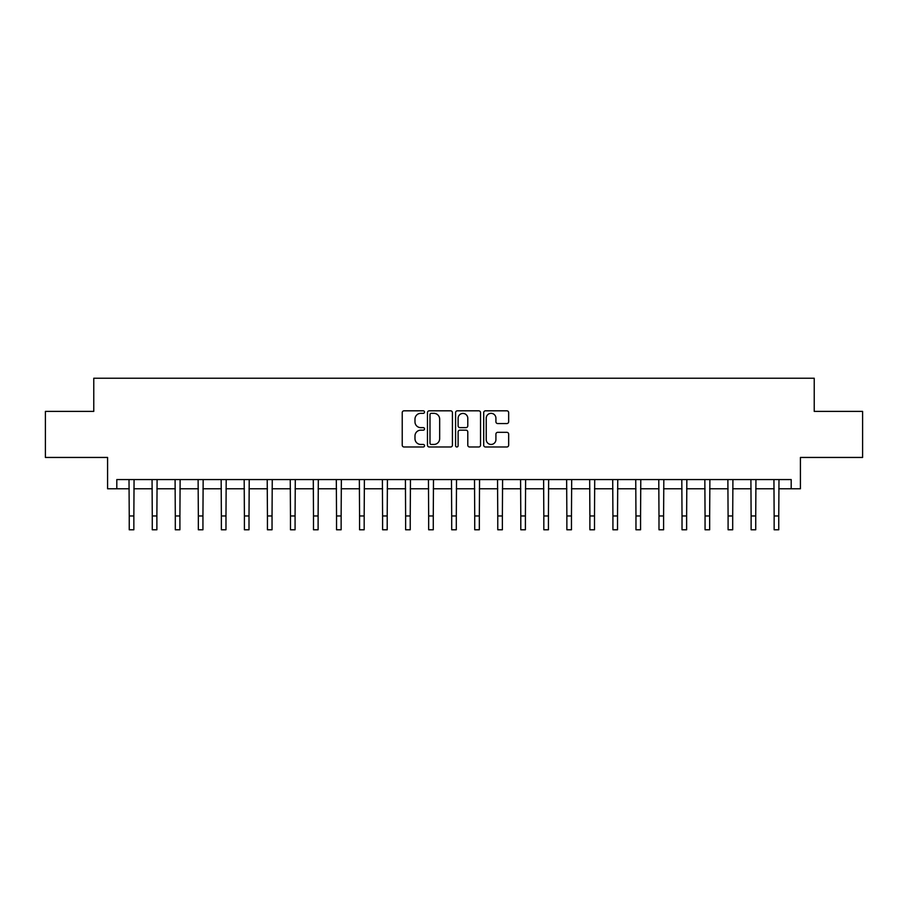 <?xml version="1.0" encoding="UTF-8"?>
<svg xmlns="http://www.w3.org/2000/svg" width="908" height="908" viewBox="0 0 908 908"><rect width="100%" height="100%" fill="white"/><g stroke="black" fill="none" stroke-linecap="round" stroke-linejoin="round"><path stroke-width="1.36" d="M424.524 412.073A1.271 1.271 0 0 0 423.253 410.813L404.037 410.813A1.805 1.805 0 0 0 402.233 412.618L402.233 445.17A1.805 1.805 0 0 0 404.037 446.986L423.253 446.986A1.271 1.271 0 0 0 424.524 445.714A1.271 1.271 0 0 0 423.253 444.443L420.767 444.443A5.788 5.788 0 0 1 414.979 438.666L414.979 435.954A5.788 5.788 0 0 1 420.767 430.165L423.253 430.165A1.271 1.271 0 0 0 424.524 428.894A1.271 1.271 0 0 0 423.253 427.634L420.767 427.634A5.788 5.788 0 0 1 414.979 421.845L414.979 419.133A5.788 5.788 0 0 1 420.767 413.344L423.253 413.344A1.271 1.271 0 0 0 424.524 412.073M506.857 423.559A1.805 1.805 0 0 0 508.662 421.755L508.662 412.618A1.805 1.805 0 0 0 506.857 410.813L485.519 410.813A1.805 1.805 0 0 0 483.703 412.618L483.703 445.17A1.805 1.805 0 0 0 485.519 446.986L506.857 446.986A1.805 1.805 0 0 0 508.662 445.17L508.662 434.137A1.805 1.805 0 0 0 506.857 432.333L497.72 432.333A1.805 1.805 0 0 0 495.916 434.137L495.916 439.608A4.835 4.835 0 0 1 491.08 444.443A4.835 4.835 0 0 1 486.234 439.608L486.234 418.179A4.835 4.835 0 0 1 491.08 413.344A4.835 4.835 0 0 1 495.916 418.179L495.916 421.755A1.805 1.805 0 0 0 497.72 423.559L506.857 423.559M116.803 488.776L116.803 479.572L791.197 479.572L791.197 488.776L800.413 488.776L800.413 457.45L862.6 457.45L862.6 411.392L814.226 411.392L814.226 378.227L93.774 378.227L93.774 411.392L45.4 411.392L45.4 457.45L107.587 457.45L107.587 488.776L129.242 488.776M452.422 412.618A1.805 1.805 0 0 0 450.606 410.813L429.268 410.813A1.805 1.805 0 0 0 427.464 412.618L427.464 445.17A1.805 1.805 0 0 0 429.268 446.986L450.606 446.986A1.805 1.805 0 0 0 452.422 445.17L452.422 412.618M457.394 410.813L478.732 410.813A1.805 1.805 0 0 1 480.536 412.618L480.536 445.17A1.805 1.805 0 0 1 478.732 446.986L469.595 446.986A1.805 1.805 0 0 1 467.79 445.17L467.79 431.97A1.805 1.805 0 0 0 465.986 430.165L459.925 430.165A1.805 1.805 0 0 0 458.12 431.97L458.12 445.714A1.271 1.271 0 0 1 456.849 446.986A1.271 1.271 0 0 1 455.578 445.714L455.578 412.618A1.805 1.805 0 0 1 457.394 410.813M133.851 488.776L152.272 488.776M156.88 488.776L175.301 488.776M179.909 488.776L198.341 488.776M202.938 488.776L221.37 488.776M225.978 488.776L244.4 488.776M249.008 488.776L267.44 488.776M272.037 488.776L290.469 488.776M295.077 488.776L313.498 488.776M318.106 488.776L336.539 488.776M341.136 488.776L359.568 488.776M364.176 488.776L382.597 488.776M387.205 488.776L405.626 488.776M410.234 488.776L428.667 488.776M433.275 488.776L451.696 488.776M456.304 488.776L474.725 488.776M479.333 488.776L497.766 488.776M502.374 488.776L520.795 488.776M525.403 488.776L543.824 488.776M548.432 488.776L566.864 488.776M571.461 488.776L589.894 488.776M594.502 488.776L612.923 488.776M617.531 488.776L635.963 488.776M640.56 488.776L658.992 488.776M663.6 488.776L682.021 488.776M686.63 488.776L705.062 488.776M709.659 488.776L728.091 488.776M732.699 488.776L751.12 488.776M755.728 488.776L774.149 488.776M778.758 488.776L791.197 488.776M431.255 413.344A1.271 1.271 0 0 0 429.995 414.604L429.995 443.183A1.271 1.271 0 0 0 431.255 444.443L433.876 444.443A5.788 5.788 0 0 0 439.665 438.666L439.665 419.133A5.788 5.788 0 0 0 433.876 413.344L431.255 413.344M467.79 418.27A4.835 4.835 0 0 0 462.955 413.435A4.835 4.835 0 0 0 458.12 418.27L458.12 425.818A1.805 1.805 0 0 0 459.925 427.634L465.986 427.634A1.805 1.805 0 0 0 467.79 425.818L467.79 418.27M129.015 479.572L129.242 515.96L133.851 515.96L134.066 479.572M129.242 515.96L129.242 529.773L133.851 529.773L133.851 515.96M152.056 479.572L152.272 515.96L156.88 515.96L157.095 479.572M152.272 515.96L152.272 529.773L156.88 529.773L156.88 515.96M175.085 479.572L175.301 515.96L179.909 515.96L180.124 479.572M175.301 515.96L175.301 529.773L179.909 529.773L179.909 515.96M198.114 479.572L198.341 515.96L202.938 515.96L203.165 479.572M198.341 515.96L198.341 529.773L202.938 529.773L202.938 515.96M221.155 479.572L221.37 515.96L225.978 515.96L226.194 479.572M221.37 515.96L221.37 529.773L225.978 529.773L225.978 515.96M244.184 479.572L244.4 515.96L249.008 515.96L249.223 479.572M244.4 515.96L244.4 529.773L249.008 529.773L249.008 515.96M267.213 479.572L267.44 515.96L272.037 515.96L272.264 479.572M267.44 515.96L267.44 529.773L272.037 529.773L272.037 515.96M290.254 479.572L290.469 515.96L295.077 515.96L295.293 479.572M290.469 515.96L290.469 529.773L295.077 529.773L295.077 515.96M313.283 479.572L313.498 515.96L318.106 515.96L318.322 479.572M313.498 515.96L313.498 529.773L318.106 529.773L318.106 515.96M336.312 479.572L336.539 515.96L341.136 515.96L341.363 479.572M336.539 515.96L336.539 529.773L341.136 529.773L341.136 515.96M359.352 479.572L359.568 515.96L364.176 515.96L364.392 479.572M359.568 515.96L359.568 529.773L364.176 529.773L364.176 515.96M382.381 479.572L382.597 515.96L387.205 515.96L387.421 479.572M382.597 515.96L382.597 529.773L387.205 529.773L387.205 515.96M405.411 479.572L405.626 515.96L410.234 515.96L410.461 479.572M405.626 515.96L405.626 529.773L410.234 529.773L410.234 515.96M428.44 479.572L428.667 515.96L433.275 515.96L433.491 479.572M428.667 515.96L428.667 529.773L433.275 529.773L433.275 515.96M451.48 479.572L451.696 515.96L456.304 515.96L456.52 479.572M451.696 515.96L451.696 529.773L456.304 529.773L456.304 515.96M474.509 479.572L474.725 515.96L479.333 515.96L479.56 479.572M474.725 515.96L474.725 529.773L479.333 529.773L479.333 515.96M497.539 479.572L497.766 515.96L502.374 515.96L502.589 479.572M497.766 515.96L497.766 529.773L502.374 529.773L502.374 515.96M520.579 479.572L520.795 515.96L525.403 515.96L525.619 479.572M520.795 515.96L520.795 529.773L525.403 529.773L525.403 515.96M543.608 479.572L543.824 515.96L548.432 515.96L548.648 479.572M543.824 515.96L543.824 529.773L548.432 529.773L548.432 515.96M566.637 479.572L566.864 515.96L571.461 515.96L571.688 479.572M566.864 515.96L566.864 529.773L571.461 529.773L571.461 515.96M589.678 479.572L589.894 515.96L594.502 515.96L594.717 479.572M589.894 515.96L589.894 529.773L594.502 529.773L594.502 515.96M612.707 479.572L612.923 515.96L617.531 515.96L617.746 479.572M612.923 515.96L612.923 529.773L617.531 529.773L617.531 515.96M635.736 479.572L635.963 515.96L640.56 515.96L640.787 479.572M635.963 515.96L635.963 529.773L640.56 529.773L640.56 515.96M658.777 479.572L658.992 515.96L663.6 515.96L663.816 479.572M658.992 515.96L658.992 529.773L663.6 529.773L663.6 515.96M681.806 479.572L682.021 515.96L686.63 515.96L686.845 479.572M682.021 515.96L682.021 529.773L686.63 529.773L686.63 515.96M704.835 479.572L705.062 515.96L709.659 515.96L709.886 479.572M705.062 515.96L705.062 529.773L709.659 529.773L709.659 515.96M727.875 479.572L728.091 515.96L732.699 515.96L732.915 479.572M728.091 515.96L728.091 529.773L732.699 529.773L732.699 515.96M750.905 479.572L751.12 515.96L755.728 515.96L755.944 479.572M751.12 515.96L751.12 529.773L755.728 529.773L755.728 515.96M773.934 479.572L774.149 515.96L778.758 515.96L778.985 479.572M774.149 515.96L774.149 529.773L778.758 529.773L778.758 515.96"/></g></svg>
